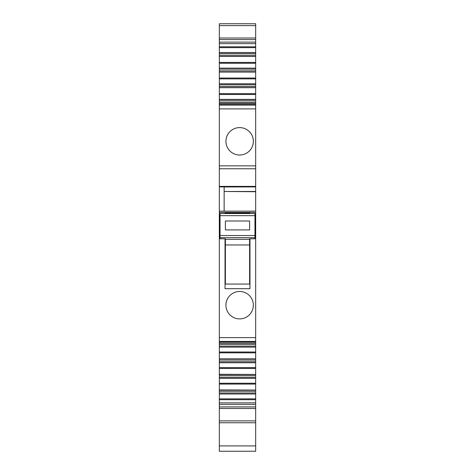 <?xml version="1.0" encoding="UTF-8"?>
<svg xmlns="http://www.w3.org/2000/svg" width="475" height="475" viewBox="0 0 475 475"><rect width="100%" height="100%" fill="white"/><g stroke="black" fill="none" stroke-linecap="round" stroke-linejoin="round"><path stroke-width="0.71" d="M255.669 103.307L255.669 108.894L219.331 108.894L219.331 337.606L255.669 337.606L255.669 191.478L224.141 191.478L255.669 191.722M219.331 108.894L219.331 103.307M255.669 93.664L255.669 103.229L219.331 103.229L219.331 87.685L255.669 87.685L255.669 93.664L219.331 93.664M255.669 78.043L255.669 87.614L219.331 87.614L219.331 72.069L255.669 72.069L255.669 78.043L219.331 78.043M255.669 62.427L255.669 71.992L219.331 71.992L219.331 56.448L255.669 56.448L255.669 62.427L219.331 62.427M219.331 56.377L219.331 43.635L255.669 43.635L255.669 56.377L219.331 56.377M219.331 25.608L219.331 23.75L255.669 23.75L255.669 25.608L219.331 25.608L219.331 43.635M255.669 39.573L219.331 39.573M219.331 445.906L255.669 445.906L255.669 451.25L219.331 451.25L219.331 407.307M255.669 402.865L255.669 408.488L219.331 408.488L219.331 402.865L255.669 402.865L255.669 399.695L219.331 399.695L219.331 402.865M219.331 399.695L219.331 390.123L255.669 390.123L255.669 391.281L219.331 391.281M255.669 375.66L255.669 390.052L219.331 389.922L219.331 374.508L255.669 374.508L255.669 375.66L219.331 375.66M255.669 360.044L255.669 374.431L219.331 374.3L219.331 358.886L255.669 358.886L255.669 360.044L219.331 360.044M255.669 337.606L255.669 358.815L219.331 358.815L219.331 337.606M219.331 343.193L255.669 343.193M255.669 399.695L255.669 391.281M255.669 445.906L255.669 407.307M219.331 42.121L255.669 42.121L255.669 25.608M255.669 42.121L255.669 43.635M219.331 165.846L255.669 165.846L255.669 108.894M255.669 165.846L255.669 186.912L224.141 186.912L224.141 211.149M224.141 186.954L255.669 186.912L219.331 186.912M255.669 187.031L255.669 191.478M219.331 212.456L255.669 212.456M246.21 293.152A13.716 13.716 0 0 1 251.673 311.76A13.716 13.716 0 0 1 233.065 317.223A13.716 13.716 0 0 1 227.602 298.615A13.716 13.716 0 0 1 246.21 293.152M249.969 213.524L249.969 213.168L225.031 213.168L225.031 213.524M249.969 238.794L249.969 288.693L225.031 288.693L225.031 238.794M219.331 211.149L255.669 211.149M233.065 129.277A13.716 13.716 0 0 1 251.673 134.74A13.716 13.716 0 0 1 246.21 153.348A13.716 13.716 0 0 1 227.602 147.885A13.716 13.716 0 0 1 233.065 129.277M255.669 102.077L219.331 102.077M255.669 100.373L219.331 100.373M255.669 99.37L219.331 99.37M255.669 86.456L219.331 86.456M255.669 84.758L219.331 84.758M255.669 83.748L219.331 83.748M255.669 70.84L219.331 70.84M255.669 69.136L219.331 69.136M255.669 68.133L219.331 68.133M255.669 55.219L219.331 55.219M255.669 53.521L219.331 53.521M219.331 52.511L255.669 52.511M255.669 406.909L219.331 406.909M255.669 393.989L219.331 393.989M219.331 392.979L255.669 392.979M255.669 378.367L219.331 378.367M255.669 377.364L219.331 377.364M255.669 362.752L219.331 362.752M255.669 361.742L219.331 361.742M255.669 347.13L219.331 347.13M255.669 346.127L219.331 346.127M255.669 344.423L219.331 344.423M249.612 244.958L249.612 239.317L225.388 239.317L225.388 284.062L249.612 284.062L249.612 244.958L225.388 244.958M254.956 238.794L249.612 238.794L254.956 238.794L254.956 213.524L220.044 213.524L220.044 215.662L254.956 215.662M249.612 239.317L249.612 238.788M225.388 239.317L225.388 238.788L220.044 238.794L220.044 215.662M249.612 221.012L225.388 221.012L225.388 229.918L249.612 229.918L249.612 221.012M225.388 238.788L220.044 238.794M219.331 186.396L255.669 186.396M219.331 168.768L255.669 168.768M255.669 105.076L219.331 105.076M219.331 103.437L255.669 103.437M255.669 94.489L219.331 94.489M255.669 78.868L219.331 78.868M255.669 63.252L219.331 63.252M219.331 47.637L255.669 47.637M255.669 46.805L219.331 46.805M255.669 420.892L219.331 420.892M255.669 404.379L219.331 404.379M255.669 398.863L219.331 398.863M255.669 384.073L219.331 384.073M255.669 383.248L219.331 383.248M255.669 368.457L219.331 368.457M255.669 367.632L219.331 367.632M255.669 352.836L219.331 352.836M255.669 352.011L219.331 352.011M255.669 343.063L219.331 343.063M255.669 341.424L219.331 341.424M254.956 237.66L220.044 237.66M254.956 235.541L220.044 235.541M219.331 104.565L255.669 104.565M255.669 38.012L219.331 38.012M255.669 422.75L219.331 422.75M255.669 341.935L219.331 341.935"/></g></svg>
